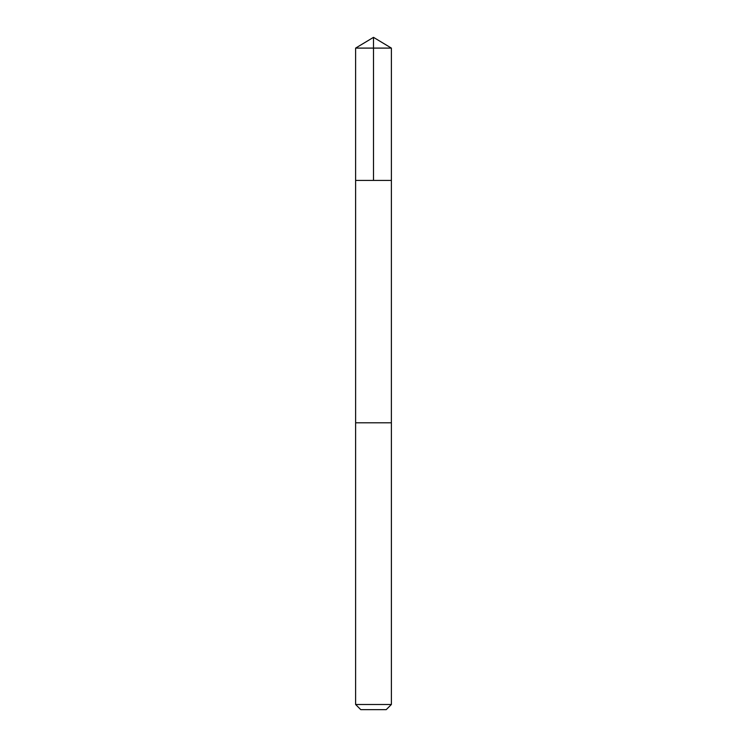 <?xml version="1.0" encoding="UTF-8"?>
<svg xmlns="http://www.w3.org/2000/svg" width="747" height="747" viewBox="0 0 747 747"><rect width="100%" height="100%" fill="white"/><g stroke="black" fill="none" stroke-linecap="round" stroke-linejoin="round"><path stroke-width="1.12" d="M355.619 180.419L391.381 180.419L391.381 48.097L355.619 48.097L355.619 180.419L391.381 180.419L391.372 422.802L355.628 422.802L355.619 180.419M367.907 422.802L355.619 422.802L355.619 704.486L391.381 704.486L391.381 422.802L367.907 422.802M391.381 704.486L386.218 709.65L360.782 709.65L355.619 704.486M373.5 180.419L373.5 37.35L355.619 48.097M373.5 37.35L391.381 48.097"/></g></svg>
